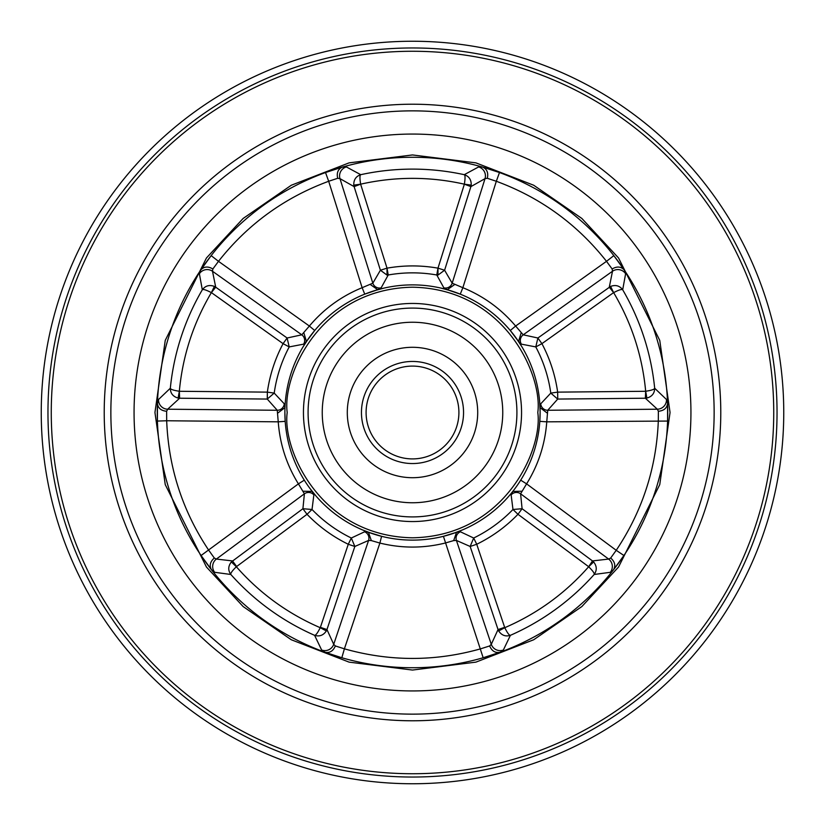 <?xml version="1.0" encoding="UTF-8"?>
<svg xmlns="http://www.w3.org/2000/svg" width="825" height="825" viewBox="0 0 825 825"><rect width="100%" height="100%" fill="white"/><g stroke="black" fill="none" stroke-linecap="round" stroke-linejoin="round"><path stroke-width="1.24" d="M134.062 412.5A278.438 278.438 0 0 1 412.5 134.062A278.438 278.438 0 0 1 690.938 412.5A278.438 278.438 0 0 1 412.5 690.938A278.438 278.438 0 0 1 134.062 412.5A278.438 278.438 0 0 1 412.5 134.062A278.438 278.438 0 0 1 690.938 412.5A278.438 278.438 0 0 1 412.5 690.938A278.438 278.438 0 0 1 134.062 412.5M110.859 412.5A301.641 301.641 0 0 0 412.5 714.141A301.641 301.641 0 0 0 714.141 412.5A301.641 301.641 0 0 0 412.5 110.859A301.641 301.641 0 0 0 110.859 412.5M412.5 783.75A371.25 371.25 0 0 0 783.75 412.5A371.25 371.25 0 0 0 412.5 41.25A371.25 371.25 0 0 0 41.25 412.5A371.25 371.25 0 0 0 412.5 783.75M667.703 408.932L667.734 412.5A255.234 255.234 0 0 1 412.5 667.734A255.234 255.234 0 0 1 157.266 412.5L157.41 421.07L166.681 420.76L166.629 411.262C161.123 410.747 158.049 408.169 157.431 403.538L157.266 412.5A255.234 255.234 0 0 1 412.5 157.266A255.234 255.234 0 0 1 667.734 412.5L667.559 403.054L666.476 399.496L654.679 388.235C654.472 389.369 651.472 390.38 645.676 391.256L646.882 398.073C652.008 396.598 654.607 393.319 654.679 388.235A243.385 243.385 0 0 0 622.689 289.781L625.618 273.745L624.401 270.229L613.831 255.626L606.509 261.329L612.14 268.981C616.904 266.155 620.895 266.444 624.123 269.827M211.417 569.673L214.675 572.303L230.835 574.478C230.34 573.437 232.176 570.859 236.342 566.744L307.034 514.295L312.025 509.479L313.861 494.918A6.961 6.909 6.8 0 0 304.404 493.793L298.403 483.863L201.094 555.503L211.417 569.673C209.189 565.558 210.158 561.67 214.314 558.02L208.777 550.306C182.583 511.077 168.547 467.899 166.681 420.76L278.242 421.833L285.192 421.348L284.883 412.5A127.617 127.617 0 0 1 412.5 284.883A127.617 127.617 0 0 1 540.117 412.5L539.808 421.348L546.758 421.833L667.59 421.07L667.714 410.046M166.629 411.262L167.671 409.21L277.262 410.272A6.961 6.909 137.2 0 0 284.254 403.807L274.209 393.092L267.269 399.063L277.262 410.272L278.242 421.833C279.892 444.159 286.605 464.836 298.403 483.863L304.301 480.171M337.693 178.282C336.487 172.879 337.992 169.166 342.2 167.145L325.524 172.538L328.68 181.273L337.693 178.282L339.972 178.633L372.828 283.192A6.961 6.909 -150.8 0 0 381.14 287.843L388.214 274.983L387.018 275.076L380.397 270.229L372.828 283.192L362.134 287.698L364.743 294.154L377.747 289.709L370.518 284.677M437.982 275.076L436.786 274.983L443.86 287.843A6.961 6.909 150.8 0 0 452.172 283.192L444.603 270.229L437.982 275.076L437.982 268.156L436.786 274.983A139.652 139.652 0 0 0 388.214 274.983L387.018 268.156L380.397 270.229L354.121 186.625L360.649 184.171C359.69 178.406 359.721 175.24 360.742 174.683L346.387 166.939L342.2 167.145M303.445 412.5A109.055 109.055 0 0 1 412.5 303.445A109.055 109.055 0 0 1 521.555 412.5A109.055 109.055 0 0 1 412.5 521.555A109.055 109.055 0 0 1 303.445 412.5M482.8 167.145C487.008 169.166 488.513 172.879 487.307 178.282L496.32 181.273L499.476 172.538L482.336 167.001L478.613 166.939L464.258 174.683C465.279 175.23 465.3 178.386 464.351 184.171L471.209 185.13C471.384 179.798 469.074 176.313 464.258 174.683A243.385 243.385 0 0 0 360.742 174.683C355.926 176.323 353.605 179.809 353.791 185.13L354.121 186.625L339.972 178.633A9.281 9.209 118.7 0 1 346.387 166.939M200.877 269.827C204.105 266.444 208.096 266.155 212.86 268.981L218.491 261.329L211.169 255.626L200.599 270.229L199.382 273.745L202.311 289.781C203.146 288.987 206.167 289.936 211.365 292.627L214.397 286.409C209.385 284.584 205.353 285.708 202.311 289.781A243.385 243.385 0 0 0 170.321 388.235L158.524 399.496L157.431 403.538M342.375 167.093L346.572 165.928M616.584 259.236L620.421 264.485M624.226 269.971L626.629 273.601M157.286 410.025L157.297 408.911M157.431 403.353L157.627 399.011M381.583 536.312L368.445 532.269L371.332 540.592L379.892 543.067L381.583 536.312M610.686 558.02L608.633 559.072L592.494 560.928L593.639 561.938L588.658 566.744C565.238 593.33 537.281 613.645 504.766 627.701L476.726 544.263L473.684 538.024L460.402 531.785A6.961 6.909 -65.2 0 0 456.411 540.427L453.668 540.592L456.555 532.269L443.417 536.312L483.172 657.752L500.301 652.152L503.353 650.028L510.407 635.322C509.272 635.477 507.385 632.94 504.766 627.701L498.651 630.95C501.641 635.374 505.56 636.828 510.407 635.322A243.385 243.385 0 0 0 594.165 574.478L610.325 572.303L613.295 570.065L623.906 555.503L616.223 550.306L610.686 558.02C614.842 561.681 615.811 565.558 613.583 569.673M453.1 533.476L462.536 529.898M362.464 529.898L371.889 533.476M309.983 488.493L316.305 496.361M324.699 652.152L341.828 657.752L344.396 648.832L335.352 645.954C333.156 651.038 329.752 653.153 325.153 652.307L341.828 657.752M613.48 569.827L610.768 573.231M324.978 652.255L320.904 650.729M667.569 403.538C666.951 408.169 663.877 410.747 658.371 411.262L658.319 420.76C656.452 467.888 642.417 511.077 616.223 550.306L526.597 483.863L520.596 493.793A6.961 6.909 -6.8 0 0 511.139 494.918L512.975 509.479L522.091 508.726L520.596 493.793L608.633 559.072A9.281 9.209 -97.3 0 1 610.325 572.303M499.847 652.307C495.248 653.153 491.844 651.038 489.648 645.954L480.604 648.832C435.198 661.629 389.802 661.629 344.396 648.832L379.892 543.067C401.631 548.408 423.369 548.408 445.108 543.067L453.668 540.592M335.352 645.954L333.713 644.335L326.958 629.558L326.349 630.95C323.369 635.363 319.45 636.828 314.593 635.322L321.647 650.028L325.153 652.307M612.14 268.981L612.501 271.25A9.281 9.209 -169.3 0 1 625.618 273.745M518.337 341.179L521.369 344.149A6.961 6.909 -78.8 0 1 523.215 334.816L612.501 271.25L609.283 287.183L613.635 292.627C618.822 289.936 621.844 288.987 622.689 289.781C619.637 285.708 615.605 284.584 610.603 286.409L537.89 338.002L523.215 334.816L515.625 326.04L510.293 330.505L518.543 341.498L521.091 333.073M610.603 286.409L613.635 292.627C631.672 323.111 642.355 355.988 645.676 391.256L645.367 398.217L646.882 398.073M520.699 480.171L526.597 483.863C538.395 464.836 545.108 444.159 546.758 421.833L547.738 410.272L557.731 399.063L645.367 398.217L657.329 409.21A9.281 9.209 133.3 0 0 666.476 399.496M645.294 391.287L557.659 392.133L557.731 399.063L557.659 392.133L550.791 393.092L540.746 403.807A6.961 6.909 -137.2 0 0 547.738 410.272L657.329 409.21L658.371 411.262M593.639 561.938C596.918 566.136 597.094 570.312 594.165 574.478C594.66 573.427 592.824 570.848 588.658 566.744L592.494 560.928L522.091 508.726L517.966 514.295L588.369 566.497M504.611 627.351L498.042 629.558L498.651 630.95M489.648 645.954L491.287 644.335L456.411 540.427L470.157 546.47L498.042 629.558L491.287 644.335A9.281 9.209 -154.7 0 0 503.353 650.028M236.631 566.497L232.506 560.928L216.367 559.072L304.404 493.793L302.909 508.726L307.034 514.295C319.038 526.69 332.774 536.683 348.274 544.263L320.389 627.351L326.958 629.558L354.843 546.47L368.589 540.427L333.713 644.335A9.281 9.209 -25.3 0 1 321.647 650.028M368.796 532.414L364.598 531.785A6.961 6.909 65.2 0 1 368.589 540.427L371.332 540.592M326.349 630.95L320.234 627.701C317.625 632.93 315.738 635.467 314.593 635.322A243.385 243.385 0 0 1 230.835 574.478C227.906 570.322 228.082 566.146 231.361 561.938L302.909 508.726L312.025 509.479A139.652 139.652 0 0 0 351.316 538.024L354.843 546.47L348.274 544.263L351.316 538.024L364.598 531.785M214.314 558.02L216.367 559.072A9.281 9.209 -82.7 0 0 214.675 572.303M178.118 398.073L179.324 391.256C173.539 390.38 170.538 389.379 170.321 388.235C170.404 393.329 173.002 396.598 178.118 398.073L179.633 398.217L167.671 409.21A9.281 9.209 46.7 0 1 158.524 399.496M267.341 399.063L267.341 392.133L267.269 399.063L179.633 398.217L179.324 391.256C182.645 355.988 193.328 323.111 211.365 292.627L215.717 287.183L214.397 286.409M303.909 333.073L306.457 341.498L314.707 330.505L309.375 326.04L301.785 334.816L287.11 338.002L215.717 287.183L212.499 271.25A9.281 9.209 -10.7 0 0 199.382 273.745M211.695 292.823L283.088 343.654L289.214 346.912L303.631 344.149A6.961 6.909 78.8 0 0 301.785 334.816L212.499 271.25L212.86 268.981M353.791 185.13L360.649 184.171C395.216 176.426 429.784 176.426 464.351 184.171L470.879 186.625L471.209 185.13M464.258 184.542L437.982 268.156L444.603 270.229L470.879 186.625L485.028 178.633A9.281 9.209 61.3 0 0 478.613 166.939M454.482 284.677L447.253 289.709L460.257 294.154L462.866 287.698L452.172 283.192L485.028 178.633L487.307 178.282M547.037 412.933L540.024 407.612M521.596 491.236L512.789 491.411M320.389 627.351L320.234 627.701C287.729 613.645 259.762 593.33 236.342 566.744L231.361 561.938M303.404 491.236L312.211 491.411M277.963 412.933L284.976 407.612M540.107 411.293L539.612 401.187M521.988 346.933L516.46 338.498M450.77 290.761L441.024 288.111M383.976 288.111L374.241 290.761M308.54 338.487L303.012 346.933M521.369 344.149L535.786 346.912L537.89 338.002L541.912 343.654L613.305 292.823M540.746 403.807L540.045 407.993M513.037 491.123L511.139 494.918M460.402 531.785L456.204 532.414M313.861 494.918L311.963 491.123M284.955 407.993L284.254 403.807M303.631 344.149L306.663 341.179M377.376 289.802L381.14 287.843M443.86 287.843L447.624 289.802M540.117 412.5A127.617 127.617 0 0 1 412.5 540.117A127.617 127.617 0 0 1 284.883 412.5A127.617 127.617 0 0 0 412.5 540.117A127.617 127.617 0 0 0 540.117 412.5M502.755 412.5A90.265 90.265 0 0 0 412.5 322.245A90.265 90.265 0 0 0 322.245 412.5A90.265 90.265 0 0 0 412.5 502.755A90.265 90.265 0 0 0 502.755 412.5M366.094 412.5A46.406 46.406 0 0 0 412.5 458.906A46.406 46.406 0 0 0 458.906 412.5A46.406 46.406 0 0 0 412.5 366.094A46.406 46.406 0 0 0 366.094 412.5A46.406 46.406 0 0 1 412.5 366.094A46.406 46.406 0 0 1 458.906 412.5M347.294 412.5A65.206 65.206 0 0 0 412.5 477.706A65.206 65.206 0 0 0 477.706 412.5A65.206 65.206 0 0 0 412.5 347.294A65.206 65.206 0 0 0 347.294 412.5M720.782 412.5A308.282 308.282 0 0 1 412.5 720.782A308.282 308.282 0 0 1 104.218 412.5A308.282 308.282 0 0 1 412.5 104.218A308.282 308.282 0 0 1 720.782 412.5M773.737 412.5A361.237 361.237 0 0 0 412.5 51.263A361.237 361.237 0 0 0 51.263 412.5A361.237 361.237 0 0 0 412.5 773.737A361.237 361.237 0 0 0 773.737 412.5M777.037 412.5A364.537 364.537 0 0 0 412.5 47.963A364.537 364.537 0 0 0 47.963 412.5A364.537 364.537 0 0 0 412.5 777.037A364.537 364.537 0 0 0 777.037 412.5M670.055 412.5L659.752 340.385L618.544 257.967L581.852 218.45L533.703 185.243L475.901 162.865L412.5 154.945L349.099 162.865L291.297 185.243L243.148 218.45L206.456 257.967L165.248 340.385L154.945 412.5L165.248 484.615L206.456 567.033L243.148 606.55L291.297 639.757L349.099 662.135L412.5 670.055L475.901 662.135L533.703 639.757L581.852 606.55L618.544 567.033L659.752 484.615L670.055 412.5M557.659 399.063L550.791 393.092A139.652 139.652 0 0 0 535.786 346.912L541.912 343.654C549.986 358.896 555.235 375.055 557.659 392.133M287.203 412.5C282.171 375.849 319.76 288.915 412.5 287.203C505.24 288.915 542.829 375.849 537.797 412.5C542.829 449.151 505.24 536.085 412.5 537.797C319.76 536.085 282.171 449.151 287.203 412.5M387.018 275.076L387.018 268.156L360.742 184.542M328.68 181.273C284.429 197.608 247.696 224.297 218.491 261.329L309.375 326.04C323.823 308.942 341.416 296.165 362.134 287.698L328.68 181.273M606.509 261.329C577.304 224.297 540.571 197.608 496.32 181.273L462.866 287.698C483.584 296.165 501.177 308.942 515.625 326.04L606.509 261.329M476.726 544.263C492.226 536.683 505.962 526.69 517.966 514.295L512.975 509.479A139.652 139.652 0 0 1 473.684 538.024L470.157 546.47L476.726 544.263M267.341 392.133L274.209 393.092A139.652 139.652 0 0 1 289.214 346.912L287.11 338.002L283.088 343.654C275.014 358.896 269.765 375.055 267.341 392.133L179.706 391.287M437.982 268.156C420.998 265.176 404.002 265.176 387.018 268.156M308.086 412.5A104.414 104.414 0 0 0 412.5 516.914A104.414 104.414 0 0 0 516.914 412.5A104.414 104.414 0 0 0 412.5 308.086A104.414 104.414 0 0 0 308.086 412.5M361.453 412.5A51.047 51.047 0 0 0 412.5 463.547A51.047 51.047 0 0 0 463.547 412.5A51.047 51.047 0 0 0 412.5 361.453A51.047 51.047 0 0 0 361.453 412.5M667.559 403.054L667.59 421.07M613.295 570.065L623.906 555.503M500.301 652.152L483.172 657.752M211.705 570.065L201.094 555.503M157.441 403.054L157.41 421.07M200.599 270.218L211.169 255.626M342.664 167.001L325.524 172.538M482.336 167.001L499.476 172.538M624.401 270.218L613.831 255.626M616.296 258.844L620.431 264.495"/></g></svg>
